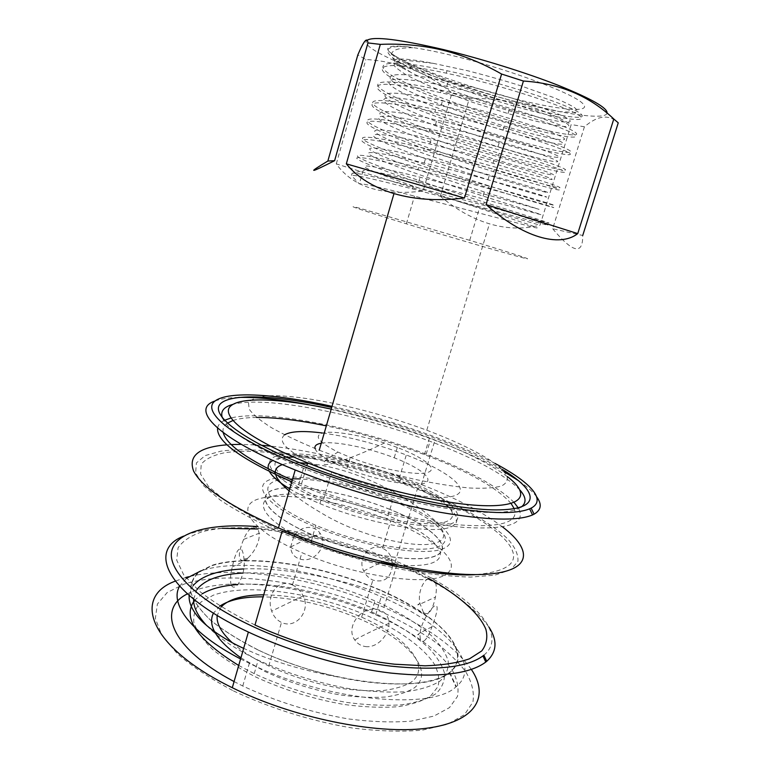 <?xml version="1.0" encoding="UTF-8"?>
<svg xmlns="http://www.w3.org/2000/svg" width="770" height="770" viewBox="0 0 770 770"><rect width="100%" height="100%" fill="white"/><g stroke="black" fill="none" stroke-linecap="round" stroke-linejoin="round"><path stroke-width="0.58" stroke-dasharray="3.85 2.89" d="M394.452 500.298C352.304 483.377 298.943 473.194 274.563 478.372C249.538 483.233 264.081 505.38 313.255 526.122C362.227 546.998 427.052 557.23 444.492 548.115C462.76 539.346 436.744 517.103 394.452 500.298M289.664 488.815C297.98 493.791 308.038 498.719 319.858 503.619L319.906 503.638C369.138 524.158 433.943 534.996 451.124 526.776C469.132 518.903 442.76 497.545 400.294 480.981L400.246 480.961C364.855 466.967 320.849 456.918 293.659 457.043M395.713 56.518L391.959 53.804L397.195 57.471L413.124 65.931L447.437 80.09C467.294 87.472 493.58 95.855 513.763 101.293L559.848 111.65L576.008 112.42C577.895 111.583 577.442 110.014 574.641 107.694C570.907 105.259 564.179 101.977 554.467 97.848L520.732 85.788C505.938 81.081 488.411 76.105 468.15 70.859L433.269 63.342C397.156 56.48 386.434 57.788 401.093 67.279L410.988 72.438C432.673 84.074 474.07 99.176 509.249 109.398L509.297 109.417C550.627 121.525 579.964 126.02 567.192 118.378C555.228 110.928 496.987 91.986 448.169 81.524L448.111 81.514C399.178 70.946 378.214 72.919 396.887 84.507C414.886 95.952 463.126 113.806 504.225 126.039L504.273 126.059C545.458 138.369 574.497 143.615 561.513 136.723C549.347 130.034 491.106 111.611 442.49 100.841L442.442 100.832C393.711 89.965 373.055 90.995 391.882 101.909C410.035 112.67 458.266 130.178 499.22 142.623L499.268 142.633C540.309 155.145 569.049 161.132 555.873 154.991C543.495 149.062 485.254 131.141 436.84 120.072L436.792 120.062C388.263 108.897 367.925 108.993 386.896 119.234C405.193 129.322 453.434 146.492 494.234 159.13L494.282 159.149C535.179 171.845 563.63 178.582 550.252 173.183C537.672 168.004 479.421 150.583 431.219 139.216L431.171 139.197C382.844 127.753 362.805 126.915 381.93 136.492C400.381 145.905 448.612 162.74 489.268 175.579L489.316 175.599C530.068 188.486 558.231 195.955 544.65 191.297C531.878 186.86 473.617 169.939 425.627 158.264L425.579 158.254C377.444 146.521 357.713 144.77 376.982 153.682C395.578 162.422 443.809 178.929 484.32 191.971L539.077 209.334C526.103 205.629 467.842 189.199 420.054 177.235L420.006 177.225C372.074 165.203 352.65 162.547 372.054 170.796C390.804 178.871 439.025 195.051 479.392 208.285L479.45 208.304C519.904 221.577 547.489 230.49 533.523 227.285L414.453 196.109C379.716 187.139 361.342 183.077 359.33 183.895L351.457 175.56L352.092 173.346L363.132 170.661L359.33 183.895M433.269 63.342L406.425 60.368C400.313 60.493 396.377 61.148 394.606 62.322L394.096 65.229C394.134 66.239 397.705 69.175 404.828 74.026C414.298 79.329 426.638 84.998 441.826 91.052L472.241 102.189L508.046 113.585C549.347 125.751 578.578 130.419 565.767 122.969C553.746 115.712 495.534 96.905 446.744 86.365L446.696 86.356C397.801 75.71 376.925 77.443 395.636 88.868C413.673 100.139 461.913 117.906 502.974 130.197L503.022 130.207C544.178 142.575 573.111 147.994 560.098 141.295C547.874 134.798 489.653 116.511 441.075 105.654L441.027 105.644C392.344 94.71 371.775 95.499 390.631 106.241C408.822 116.838 457.062 134.259 497.978 146.752L498.026 146.772C539.019 159.323 567.692 165.502 554.458 159.554C542.041 153.808 483.791 136.011 435.435 124.865L435.387 124.856C386.906 113.623 366.645 113.488 385.655 123.556C403.99 133.47 452.221 150.564 492.993 163.25L493.041 163.269C533.908 176.022 562.254 182.923 548.846 177.716C536.209 172.721 477.978 155.434 429.814 143.98L429.766 143.971C381.477 132.45 361.553 131.401 380.688 140.794C399.187 150.035 447.399 166.792 488.036 179.689L488.084 179.699C528.807 192.644 556.864 200.277 543.254 195.811C530.415 191.557 472.183 174.771 424.231 163.019L424.183 163.009C376.106 151.199 356.452 149.216 375.75 157.966C394.384 166.541 442.615 182.962 483.088 196.052L483.137 196.071C523.725 209.199 551.484 217.564 537.681 213.829C524.649 210.297 466.418 194.011 418.659 181.97L418.611 181.951C383.758 173.173 365.259 169.41 363.132 170.661M469.777 240.346L361.168 208.631C341.052 203.222 359.33 209.507 406.319 223.801L406.368 223.81C453.212 238.074 510.962 254.86 524.014 258.075C537.835 261.521 510.375 252.647 469.777 240.346M238.633 665.424L254.235 673.625C283.485 687.1 314.295 696.696 346.673 702.413C367.117 705.118 385.5 705.907 401.853 704.791C416.531 702.615 427.956 698.871 436.138 693.558C442.288 687.523 445.031 680.584 444.377 672.739C441.884 664.587 436.552 656.213 428.38 647.609C414.039 634.576 395.135 622.699 371.669 611.967L371.602 611.938C328.886 592.948 275.949 581.793 237.853 584.546M206.851 625.712C218.218 637.579 235.293 649.052 258.094 660.131L258.152 660.159C287.489 673.529 318.356 683.134 350.764 688.957C371.207 691.758 389.591 692.673 405.925 691.71C420.574 689.708 431.96 686.147 440.084 681.026C446.177 675.194 448.872 668.447 448.15 660.785C445.589 652.816 440.19 644.606 431.951 636.145C417.523 623.334 398.542 611.601 375.009 600.956L374.942 600.927C332.823 582.389 280.896 571.148 242.993 573.063M255.274 676.782C283.418 689.785 313.072 699.025 344.248 704.512C363.94 707.11 381.679 707.861 397.484 706.764C411.69 704.646 422.788 701.008 430.757 695.849L438.034 686.58C439.776 679.467 438.438 671.815 434.02 663.605C422.846 647.012 398.85 630.062 368.965 616.462C316.047 592.919 247.901 582.649 213.3 595.21L201.24 601.88C195.619 607.549 193.155 614.335 193.838 622.227C196.504 630.649 202.635 639.601 212.231 649.091C223.772 658.677 238.123 667.908 255.274 676.782M240.846 657.792L265.101 671.575C288.846 682.47 313.842 690.257 340.09 694.925C356.712 697.168 371.766 697.88 385.231 697.043C397.407 695.358 407.003 692.374 414.01 688.091C435.753 671.575 408.244 640.39 362.208 620.043C328.684 605.47 295.632 597.741 263.051 596.846M219.941 606.067L213.425 613.151M232.155 642.613C241.222 650.794 253.397 658.591 268.692 665.983L268.74 666.002C291.474 676.387 315.392 683.818 340.475 688.322C356.375 690.497 370.774 691.219 383.681 690.478C395.347 688.929 404.558 686.137 411.305 682.114C432.288 666.56 406.04 636.761 361.688 617.203L361.631 617.174C328.213 602.727 295.545 595.268 263.638 594.815M221.211 606.866L217.188 615.471M243.599 560.608C237.911 560.724 237.911 553.659 243.599 539.414C246.458 532.619 249.644 528.518 253.176 527.104C256.766 526.488 258.768 529.009 259.172 534.669C259.894 544.438 249.971 558.76 243.599 560.608M294.949 534.659C299.357 529.221 304.737 526.853 311.09 527.546C315.017 528.287 318.087 530.289 320.291 533.562C328.415 544.804 315.469 562.225 301.725 559.511C294.823 558.077 291.137 553.909 290.646 547.018L293.976 536.016M231.501 585.47C235.533 592.9 246.111 574.42 243.994 559.155C243.609 554.727 242.839 551.58 241.703 549.703C238.584 546.873 235.447 552.61 232.299 566.922C230.23 575.392 229.97 581.571 231.501 585.47M292.408 584.979C278.22 578 265.862 595.528 271.666 611.111C273.562 616.366 276.825 620.139 281.445 622.42L281.493 622.439C295.911 629.465 311.051 610.908 303.159 595.932C300.733 590.85 297.162 587.212 292.456 585.007L292.408 584.979M447.63 573.072C461.913 561.532 433.52 537.922 390.871 520.78L390.814 520.761C345.615 502.281 288.288 491.751 261.425 498.18C233.878 504.235 248.566 529.529 301.878 552.629L301.927 552.648C356.577 576.942 431.171 586.933 446.465 573.939M392.565 565.786C390.631 578.26 384.086 583.034 372.921 580.099L372.863 580.07C368.801 578.222 365.75 575.18 363.709 570.936C357.078 558.423 369.841 542.657 382.498 548.24L382.555 548.259C386.636 550.088 389.553 553.226 391.295 557.682L392.584 564.612M397.31 565.113C428.284 567.211 442.529 562.639 440.055 551.407C434.8 539.847 417.456 527.941 388.022 515.669L387.974 515.65C348.194 499.432 297.624 490.115 274.678 495.678C251.116 500.924 264.957 522.618 310.945 542.282M389.899 509.432L389.851 509.413C350.023 493.272 299.443 483.839 276.546 489.152C253.041 494.157 266.988 515.515 313.053 535.092L313.101 535.112C358.974 554.804 419.737 564.198 436.494 555.353C454.011 546.825 429.872 525.467 389.899 509.432M292.561 478.786C253.571 478.266 260.106 502.165 315.835 525.304L315.873 525.323C361.977 544.929 422.903 554.602 439.593 546.094C457.043 537.912 432.692 516.872 392.556 500.904L392.498 500.885C359.734 488.113 328.983 480.798 300.233 478.921M389.986 509.403L389.938 509.384C350.013 493.214 299.328 483.753 276.372 489.075C252.801 494.09 266.767 515.505 312.947 535.121L312.995 535.14C358.984 554.891 419.91 564.304 436.696 555.44C454.252 546.883 430.045 525.477 389.986 509.403M401.228 477.881L401.18 477.862C358.82 461.22 305.459 450.594 281.3 454.849C256.477 458.795 271.454 479.662 320.917 500.009L320.965 500.028C370.245 520.491 435.04 531.425 452.183 523.359C470.152 515.621 443.732 494.407 401.228 477.881M286.681 457.303C280.771 457.755 276.189 458.805 272.936 460.441M268.383 468.959L269.538 471.673M284.563 434.819C275.756 442.586 291.406 455.051 331.514 472.212L331.562 472.222C378.108 491.01 438.89 502.021 455.012 495.562C471.904 489.402 446.802 470.403 406.348 455.003L406.3 454.983C377.31 444.069 349.359 436.744 322.447 433M399.274 478.42L399.226 478.401C359.109 462.626 308.51 452.577 285.882 456.687C262.628 460.499 277.123 480.211 323.564 499.278L323.612 499.297C369.869 518.47 430.642 528.788 447.043 521.29C464.204 514.11 439.526 494.09 399.274 478.42M397.339 447.495L384.461 442.971C360.889 435.339 335.643 430.892 324.276 432.634C313.043 435.175 317.606 441.662 337.943 452.096L350.273 457.399C378.83 468.805 416.762 476.062 427.331 472.511C439.179 469.421 423.847 457.476 397.339 447.495M315.007 448.515C317.009 454.059 327.645 460.778 346.914 468.67C375.654 480.153 412.922 487.112 424 483.435C435.531 479.931 420.593 467.891 394.24 457.784L394.211 457.775C368.224 447.62 334.613 440.758 321.283 443.212M319.309 450.229C350.003 461.952 381.728 471.635 414.491 479.267C435.04 483.56 453.289 486.467 469.257 487.988C483.425 488.671 494.157 488.007 501.463 486.005C506.67 483.319 508.393 479.652 506.65 475.023L499.74 467.169C485.86 455.744 459.045 442.404 426.84 430.247L426.772 430.218C369.85 409.024 299.511 393.508 265.727 395.992C256.997 397.06 251.251 399.274 248.469 402.614L249.162 409.149C252.935 414.501 260.356 420.661 271.406 427.648C284.486 434.973 300.435 442.49 319.242 450.2M507.382 476.63C489.864 463.752 463.925 450.854 429.573 437.957L429.487 437.928C397.233 425.925 364.47 416.31 331.216 409.082M292.177 480.114L301.484 484.022C350.235 503.975 413.355 520.424 456.456 524.707C500.076 528.037 519.336 522.695 514.235 508.7M511.068 503.474C496.939 487.631 468.083 471.356 424.491 454.647L424.414 454.618C392.267 442.461 359.571 432.884 326.336 425.868M520.029 490.124C504.61 474.407 474.657 458.15 430.161 441.354L430.074 441.325C358.156 414.029 265.4 395.308 232.684 404.462M222.424 418.004C228.161 431.354 255.13 448.092 303.342 468.199L303.418 468.237C345.355 485.11 397.926 500.144 440.113 507.392C483.435 514.293 510.472 514.187 521.194 507.064M514.071 502.435C498.026 486.553 468.747 470.48 426.233 454.233L426.156 454.204C355.99 427.235 265.775 409.197 230.923 418.023M224.445 420.314C220.393 422.297 218.112 424.905 217.592 428.139M291.695 481.799L298.644 484.696C350.793 506.102 418.803 523.533 463.588 527.373C508.662 530.058 526.872 523.571 518.239 507.902M502.136 469.363C483.675 458.41 460.527 447.736 432.711 437.312C399.63 425.021 365.962 415.059 331.706 407.426M494.918 463.367C477.641 454.252 457.592 445.426 434.771 436.898C401.17 424.414 366.915 414.231 332.014 406.348M536.661 496.843C533.013 491.895 527.075 486.592 518.865 480.923M504.514 471.933C485.36 461.047 462.192 450.508 435.021 440.325L434.935 440.286C393.249 424.809 351.476 413.009 309.598 404.885M502.646 526.988C482.723 512.108 455.686 497.978 421.517 484.59L421.431 484.551C372.911 465.542 316.152 450.931 270.318 446.09M279.433 531.926C318.212 547.922 358.647 560.368 400.727 569.242C427.042 573.939 450.315 576.557 470.566 577.096L494.966 575.142L510.818 569.713L517.912 561.436C518.489 554.747 515.149 547.287 507.882 539.077C490.509 522.301 457.842 504.244 418.976 488.7C350.398 461.759 265.323 444.598 220.72 451.201L205.176 455.59L196.437 462.895L195.599 473.011L203.511 485.639L220.499 500.24C236.226 510.731 255.871 521.29 279.433 531.926M428.64 578.385L395.039 562.264C329.358 534.601 246.516 520.183 202.462 531.695C190.941 535.506 182.808 540.877 178.062 547.807L176.696 560.156L183.712 574.853L199.44 591.216C214.147 602.689 232.636 613.94 254.908 624.98M476.697 574.564C511.665 571.061 521.781 560.175 507.045 541.916C492.675 524.861 458.314 505.351 417.407 489.181L417.321 489.152C350.533 462.905 267.604 446.234 224.532 452.77C213.319 455.128 205.552 458.939 201.23 464.223L200.585 474.07L208.401 486.342L224.965 500.481C240.259 510.625 259.297 520.838 282.089 531.107M483.878 655.193C511.79 632.064 463.771 589.214 396.762 561.561C350.138 542.273 303.746 530.617 257.584 526.593M488.96 627.107C472.655 604.421 442.047 583.554 397.147 564.497L397.05 564.468C350.61 545.199 304.169 533.379 257.729 529.009M471.346 669.419C454.541 646.338 425.444 625.673 384.047 607.434L383.961 607.395C319.473 578.886 237.198 564.699 188.64 576.74M233.454 690.902C269.615 708.073 311.783 721.249 352.208 727.977C378.407 731.24 401.805 731.962 422.403 730.143L447.591 724.281L464.531 714.618L472.924 702.028C474.436 692.509 472.039 682.403 465.725 671.719C457.476 660.958 446.369 650.381 432.403 639.976C417.147 629.86 400.169 620.476 381.448 611.794C314.757 582.438 229.855 569.126 183.568 584.295L167.186 592.553L157.398 604.036L155.338 618.474L161.873 635.327L177.389 653.769C192.115 666.55 210.807 678.928 233.454 690.902M240.519 658.918L249.345 663.326C324.863 700.912 431.739 710.758 455.936 686.859L456.302 686.571C483.724 663.971 442.317 622.709 381.323 596.74L381.237 596.702C320.253 569.838 240.875 557.182 200.806 570.926M186.427 578.337L179.574 586.24M233.984 681.517L242.762 686.003C276.112 701.547 311.321 712.529 348.377 718.93C371.708 721.894 392.623 722.626 411.132 721.124L433.924 716.081L449.478 707.62L457.447 696.475C459.103 687.995 457.207 678.938 451.749 669.313C438.178 649.899 410.208 630.389 375.818 614.807L375.741 614.768C310.656 585.508 223.887 573.948 187.38 593.901M380.284 590.051C322.948 565.18 249.75 553.351 212.087 565.276L198.949 571.783C192.789 577.423 190.055 584.286 190.739 592.38C193.597 601.062 200.277 610.389 210.768 620.379C223.406 630.505 239.172 640.342 258.046 649.89C327.914 684.174 426.387 693.991 449.449 672.72L449.786 672.46C475.764 652.373 437.62 614.345 380.284 590.051M258.152 650.034C282.6 661.555 308.847 670.458 336.913 676.753C388.629 688.139 432.779 685.55 449.266 672.672C465.773 659.726 456.456 638.686 431.027 619.157C417.157 608.627 400.188 599.002 380.12 590.282C322.9 565.459 249.846 553.659 212.27 565.584L199.17 572.081C193.02 577.712 190.296 584.565 190.989 592.64C193.847 601.312 200.508 610.629 210.97 620.591C223.589 630.697 239.316 640.515 258.152 650.034M607.087 113.219C605.384 119.966 567.278 114.74 521.444 103.084C446.552 84.575 355.008 48.876 367.165 40.204M552.677 228.738C572.928 253.003 582.938 255.255 582.726 235.485L552.677 228.738L584.42 126.809C597.712 115.385 608.983 114.056 618.243 122.834M584.42 126.809L571.205 124.528L540.02 225.225L440.334 196.186C455.936 209.44 472.308 218.651 489.45 223.81L489.528 223.829C506.708 228.902 523.542 229.373 540.02 225.225M440.334 196.186L469.334 98.502C487.189 98.069 504.61 99.936 521.588 104.104C538.682 108.541 555.228 115.346 571.205 124.528M395.588 56.268L397.031 57.134C417.398 69.213 470.547 87.77 515.467 98.993C561.234 110.591 594.661 113.469 581.764 102.612C569.79 91.986 505.678 68.347 451.692 55.373C437.11 51.85 424.617 49.319 414.222 47.779L406.743 46.681C379.562 45.093 382.623 54.044 407.85 66.884C432.904 79.666 475.976 95.172 513.484 105.942C558.972 119.061 592.043 123.816 578.491 115.028C565.883 106.462 500.856 84.883 446.302 73.16C391.641 61.321 369.013 63.929 390.005 76.894C410.246 89.705 463.213 109.234 508.479 122.488C553.813 135.809 586.557 141.391 572.774 133.451C559.934 125.741 494.898 104.749 440.575 92.669C386.145 80.494 363.864 82.053 385.029 94.267C405.434 106.327 458.4 125.481 503.503 138.956C548.673 152.499 581.09 158.899 567.086 151.796C554.005 144.924 488.969 124.509 434.886 112.093C380.678 99.59 358.743 100.1 380.062 111.573C400.641 122.882 453.597 141.68 498.537 155.367C543.562 169.121 575.652 176.34 561.417 170.064C548.115 164.029 483.069 144.183 429.217 131.429C375.24 118.599 353.642 118.07 375.125 128.811C395.857 139.38 448.814 157.802 493.599 171.72C538.461 185.676 570.233 193.703 555.776 188.246C542.244 183.048 477.188 163.769 423.567 150.679C369.821 137.522 348.56 135.963 370.197 145.973C391.102 155.8 444.049 173.876 488.681 188.005C533.379 202.173 564.834 210.99 550.155 206.36C536.401 201.981 471.346 183.26 417.946 169.843C364.431 156.358 343.507 153.779 365.298 163.067C386.357 172.172 439.304 189.882 483.772 204.223C528.326 218.593 559.453 228.209 544.563 224.388C530.578 220.826 465.523 202.664 412.354 188.91C373.633 178.9 353.334 174.444 351.457 175.56M410.988 72.438L400.111 65.306C386.299 55.045 388.167 47.239 414.222 47.779M391.959 53.804L389.158 51.638C398.706 64.353 461.788 89.05 514.11 103.873C559.617 116.953 592.736 121.612 579.213 112.718C566.624 104.046 501.607 82.4 447.014 70.715C392.325 58.915 369.658 61.658 390.631 74.719C410.853 87.626 463.819 107.194 509.105 120.418C554.458 133.72 587.24 139.206 573.486 131.15C560.675 123.335 495.649 102.266 441.297 90.234C386.829 78.107 364.508 79.791 385.645 92.102C406.031 104.258 458.997 123.46 504.119 136.906C549.318 150.419 581.774 156.714 567.798 149.505C554.747 142.537 489.71 122.045 435.589 109.677C381.362 97.213 359.388 97.848 380.688 109.417C401.237 120.823 454.194 139.659 499.162 153.317C544.197 167.052 576.335 174.164 562.129 167.783C548.846 161.642 483.801 141.728 429.92 129.023C375.924 116.232 354.277 115.827 375.741 126.655C396.454 137.32 449.411 155.79 494.215 169.679C539.096 183.616 570.907 191.537 556.479 185.984C542.975 180.671 477.929 161.325 424.27 148.283C370.505 135.164 349.195 133.73 370.813 143.836C391.689 153.759 444.646 171.864 489.287 185.965C534.014 200.113 565.507 208.834 550.858 204.098C537.123 199.613 472.077 180.834 418.649 167.446C365.105 154.01 344.132 151.555 365.914 160.94C386.944 170.131 439.901 187.88 484.388 202.202C528.952 216.543 560.127 226.062 545.256 222.135C531.31 218.468 466.245 200.248 413.057 186.533C374.307 176.551 353.979 172.153 352.092 173.346M389.158 51.638C384.769 46.806 390.631 45.161 406.743 46.681M423.096 190.999L336.288 163.885C352.881 187.091 381.814 196.129 423.096 190.999L451.961 93.016C427.639 72.784 398.937 61.6 365.875 59.473L357.809 54.94M336.288 163.885L365.875 59.473M346.914 468.67L350.273 457.399M256.593 417.456C246.679 417.542 238.767 418.572 232.867 420.545M227.362 423.182C223.801 425.608 222.424 428.765 223.233 432.653M469.334 98.502L451.961 93.016M197.149 589.243L193.617 599.195M185.743 577.5L175.242 581.148M222.203 528.278C206.543 529.106 193.703 531.714 183.674 536.103M261.309 445.253L241.289 444.357M231.221 444.569L227.044 444.829M238.69 397.407C228.719 397.647 220.846 398.841 215.08 400.978M313.91 543.533C333.968 551.744 354.633 557.904 375.914 562.013M423.5 612.545L419.929 603.42C416.782 589.387 427.581 572.774 433.78 579.396C436.513 583.015 437.062 588.915 435.435 597.077C432.432 610.803 428.457 615.962 423.5 612.545M424.116 640.948C426.801 638.744 429.41 634.028 431.951 626.799C437.572 611.967 438.631 604.893 435.127 605.586C430.382 607.944 420.15 624.21 420.006 634.326C419.929 640.12 421.306 642.334 424.116 640.948M365.423 646.559C377.348 648.301 389.283 634.721 388.946 623.392C388.686 615.567 384.625 610.87 376.751 609.311C360.812 606.337 345.22 627.175 354.787 639.986C357.357 643.701 360.899 645.895 365.423 646.559M202.443 593.689L194.743 600.08M289.077 490.865C297.538 497.969 308.472 505.438 321.87 513.292L321.908 513.311C362.988 538.249 421.97 550.242 438.236 542.032C455.32 534.313 430.103 512.454 393.403 491.847L391.593 490.837M469.719 240.327L479.392 208.285M483.088 196.052L484.32 191.971M488.036 179.689L489.268 175.579M492.993 163.25L494.234 159.13M497.978 146.752L499.22 142.623M502.974 130.197L504.225 126.039M507.998 113.565L509.249 109.398M418.659 181.97L420.054 177.235M424.231 163.019L425.627 158.264M429.814 143.98L431.219 139.216M435.435 124.865L436.84 120.072M441.075 105.654L442.49 100.841M446.744 86.365L448.169 81.524M254.235 673.625L258.152 660.159M361.631 617.174L372.863 580.07M382.498 548.24L390.814 520.761M387.974 515.65L389.851 509.413M389.938 509.384L392.498 500.885M400.246 480.961L401.18 477.862M399.226 478.401L406.3 454.983M394.211 457.775L397.301 447.486M301.484 484.022L306.826 465.638M426.156 454.204L430.074 441.325M375.741 614.768L381.237 596.702M243.724 568.934C282.965 567.278 335.787 577.24 379.514 593.15C400.005 600.677 417.176 609.349 431.027 619.157M336.913 676.753C308.404 671.613 281.628 664.038 256.574 654.019L243.57 648.34M513.484 105.942L514.11 103.873M446.302 73.16L447.014 70.715M508.479 122.488L509.105 120.418M440.575 92.669L441.297 90.234M503.503 138.956L504.119 136.906M434.886 112.093L435.589 109.677M498.537 155.367L499.162 153.317M429.217 131.429L429.92 129.023M493.599 171.72L494.215 169.679M423.567 150.679L424.27 148.283M488.681 188.005L489.287 185.965M417.946 169.843L418.649 167.446M483.772 204.223L484.388 202.202M412.354 188.91L413.057 186.533M401.093 67.279L400.111 65.306M402.392 68.039L401.594 66.403M426.772 430.218L489.45 223.81M193.155 585.556L189.17 595.479M449.786 672.46L456.302 686.571M449.449 672.72L455.936 686.859M242.762 686.003L249.345 663.326M383.961 607.395L397.05 564.468M395.039 562.264L417.321 489.152M421.431 484.551L434.935 440.286M298.644 484.696L303.418 468.237M424.414 454.618L429.487 437.928M384.461 442.971C338.983 465.003 302.138 473.656 337.943 452.096M323.612 499.297L331.562 472.222M319.906 503.638L320.965 500.028M312.995 535.14L315.873 525.323M311.427 540.809L313.101 535.112M268.74 666.002L281.493 622.439M292.456 585.007L301.927 552.648M371.602 611.938L374.942 600.927M406.368 223.81L414.501 196.119M243.599 539.414L257.806 533.764C260.857 532.869 261.319 533.167 259.172 534.669M290.646 547.018L304.506 540.097M306.681 539.096L320.291 533.562M363.709 570.936L379.928 562.976M380.284 562.803L391.295 557.682M419.929 603.42C414.375 606.635 419.534 604.517 435.435 597.077M431.951 626.799C418.707 633.45 414.732 635.953 420.006 634.326M388.946 623.392C380.014 627.136 358.984 637.348 354.787 639.986M303.149 595.932L271.666 611.111M243.994 559.155L248.864 557.99C247.632 559.318 242.117 562.293 232.299 566.922M389.177 489.528C361.679 475.119 335.017 466.437 309.203 463.482M299.751 462.808C292.485 462.597 286.7 463.203 282.397 464.628M275.304 472.405L275.679 474.638"/><path stroke-width="1.16" d="M263.051 596.846C243.83 596.663 229.46 599.743 219.941 606.067M213.425 613.151C207.323 625.49 216.457 640.371 240.846 657.792M263.638 594.815C243.147 594.96 228.998 598.983 221.211 606.866M217.188 615.471C216.245 623.44 221.24 632.478 232.155 642.613M293.976 536.016L294.949 534.659M300.233 478.921L292.561 478.786M293.659 457.043L286.681 457.303M272.936 460.441C268.99 462.462 267.469 465.301 268.383 468.959M269.538 471.673C272.368 476.697 279.087 482.405 289.664 488.815M322.447 433C303.515 430.594 290.887 431.2 284.563 434.819M321.283 443.212C316.48 444.049 314.391 445.811 315.007 448.515M319.242 450.2L393.98 193.578C373.209 187.264 357.319 177.341 346.327 163.837L464.425 198.025L501.597 74.045C482.415 63.102 462.645 55.103 442.288 50.05C422.066 45.334 401.401 43.438 380.313 44.381L346.327 163.837M331.216 409.082C282.417 398.619 240.558 396.386 230.394 406.271C220.181 416.06 248.758 439.256 307.557 462.828L307.625 462.857C365.057 485.937 440.796 504.167 482.511 505.621C524.553 507.18 530.289 493.974 507.382 476.63M514.235 508.7L511.068 503.474M232.684 404.462C223.56 406.993 220.143 411.507 222.424 418.004M230.923 418.023L224.445 420.314M217.592 428.139C216.457 441.374 241.154 459.257 291.695 481.799M331.706 407.426C279.25 395.886 233.32 392.921 221.115 403.153C208.834 413.249 238.575 438.217 302.398 463.877C369.263 490.885 458.448 511.107 500.154 509.846C542.426 508.797 537.142 490.249 502.136 469.363M332.014 406.348C277.181 394.096 228.565 390.64 214.955 401.074C201.249 411.373 231.693 437.514 298.904 464.589C341.793 481.828 395.299 497.449 439.545 505.688C485.023 513.667 515.053 514.716 529.616 508.826L531.136 508.113C547.21 499.817 529.568 481.664 494.918 463.367M215.08 400.978C189.593 409.101 217.41 438.688 295.122 469.941L295.208 469.979C339.329 487.814 394.51 503.917 440.055 512.281C486.881 520.347 517.71 521.232 532.551 514.938L534.091 514.177C541.262 510.029 542.119 504.244 536.661 496.843M518.865 480.923L504.514 471.933M227.044 444.829C199.103 446.966 187.957 455.725 193.607 471.096C202.212 487.641 230.461 506.573 278.374 527.893L278.461 527.922C346.462 557.22 438.255 577.25 485.013 574.324C532.282 571.59 533.283 550.281 502.646 526.988M254.908 624.98L254.986 625.019C297.605 644.48 350.023 659.168 394.529 664.202L425.146 665.819C443.222 665.145 458.015 662.797 469.527 658.783L481.741 650.929C486.534 644.548 487.92 637.358 485.889 629.36C479.209 612.93 457.948 594.738 428.64 578.385M282.089 531.107L282.167 531.136C345.759 558.837 433.221 577.798 476.697 574.564M257.584 526.593C212.992 523.254 177.774 530.848 172.008 549.905C166.339 568.857 195.513 599.638 252.165 626.202C293.678 645.616 346.423 660.785 390.727 666.117C436.369 670.834 467.101 667.446 482.934 655.934L483.878 655.193L486.736 661.286C496.939 651.949 497.68 640.563 488.96 627.107M183.674 536.103C146.781 550.377 166.647 593.92 248.296 632.006L248.373 632.045C291.089 652.123 345.47 667.744 391.083 673.105C438.072 677.812 469.633 674.135 485.774 662.056L486.736 661.286M175.242 581.148C132.305 596.856 147.83 646.386 232.203 687.677L232.29 687.716C292.995 717.881 376.328 734.773 426.166 728.304C476.322 721.942 489.682 696.455 471.346 669.419M200.806 570.926L186.427 578.337M179.574 586.24C169.285 603.67 191.066 633.335 240.519 658.918M187.38 593.901C156.377 609.06 170.468 648.022 233.984 681.517M367.165 40.204C373.941 36.209 399.255 39.309 443.125 49.501C481.144 58.674 526.536 72.832 558.827 85.557C591.697 98.858 607.79 108.079 607.087 113.219M501.597 74.045L523.417 81.043L486.053 204.551L577.741 233.608L613.786 118.994C589.474 95.913 559.347 83.266 523.417 81.043M613.786 118.994L618.243 122.834L582.726 235.485M577.741 233.608C559.79 247.805 522.705 237.526 486.053 204.551M464.425 198.025C438.505 201.162 415.049 199.69 394.048 193.597M327.866 161.036L334.613 160.689C309.242 173.481 306.999 173.597 327.866 161.036L357.809 54.94C363.873 40.646 367.252 36.642 367.945 42.928L380.313 44.381M334.613 160.689L367.945 42.928M326.336 425.868C299.155 420.218 275.91 417.417 256.593 417.456M232.867 420.545L227.362 423.182M223.233 432.653C226.428 445.147 249.413 460.97 292.177 480.114M518.239 507.902L514.071 502.435M242.993 573.063C220.239 574.179 204.955 579.579 197.149 589.243M193.617 599.195C193.241 607.039 197.649 615.875 206.851 625.712M188.64 576.74L185.743 577.5M257.729 529.009L222.203 528.278M270.318 446.09L261.309 445.253M241.289 444.357L231.221 444.569M309.598 404.885C281.637 399.563 257.998 397.07 238.69 397.407M521.194 507.064C526.661 502.887 526.276 497.237 520.029 490.124M310.945 542.282L313.91 543.533M375.914 562.013L397.31 565.113M446.465 573.939L447.63 573.072M392.584 564.612L392.565 565.786M237.853 584.546C222.953 585.595 211.153 588.646 202.443 593.689M194.743 600.08C181.778 617.396 196.408 639.187 238.633 665.424M306.826 465.638L307.625 462.857M531.136 508.113L534.091 514.177M529.616 508.826L532.551 514.938M278.461 527.922L295.208 469.979M254.986 625.019L282.167 531.136M482.934 655.934L485.774 662.056M232.29 687.716L248.373 632.045M243.724 568.934C218.786 570.002 201.933 575.546 193.155 585.556M189.17 595.479C188.66 602.073 191.701 609.33 198.294 617.242C203.877 624.46 221.789 638.532 243.57 648.34M310.993 542.301L311.427 540.809M304.506 540.097L306.681 539.096M391.593 490.837L389.177 489.528M309.203 463.482L299.751 462.808M282.397 464.628C277.633 466.235 275.265 468.824 275.304 472.405M275.679 474.638C277.027 479.075 281.493 484.494 289.077 490.865"/></g></svg>

